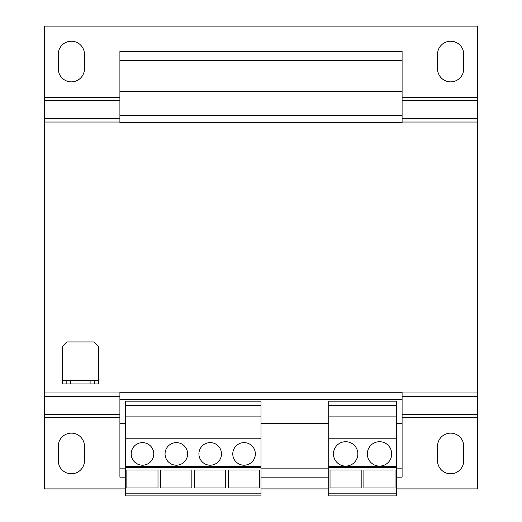 <?xml version="1.0" encoding="UTF-8"?>
<svg xmlns="http://www.w3.org/2000/svg" width="522" height="522" viewBox="0 0 522 522"><rect width="100%" height="100%" fill="white"/><g stroke="black" fill="none" stroke-linecap="round" stroke-linejoin="round"><path stroke-width="0.78" d="M450.636 81.863A13.096 13.096 0 0 0 463.732 68.767L463.732 54.321A13.096 13.096 0 0 0 450.636 41.225A13.096 13.096 0 0 0 437.54 54.321L437.54 68.767A13.096 13.096 0 0 0 450.636 81.863M71.364 81.863A13.096 13.096 0 0 0 84.46 68.767L84.46 54.321A13.096 13.096 0 0 0 71.364 41.225A13.096 13.096 0 0 0 58.268 54.321L58.268 68.767A13.096 13.096 0 0 0 71.364 81.863M71.364 473.774A13.096 13.096 0 0 0 84.46 460.685L84.46 446.232A13.096 13.096 0 0 0 71.364 433.143A13.096 13.096 0 0 0 58.268 446.232L58.268 460.685A13.096 13.096 0 0 0 71.364 473.774M450.636 473.774A13.096 13.096 0 0 0 463.732 460.685L463.732 446.232A13.096 13.096 0 0 0 450.636 433.143A13.096 13.096 0 0 0 437.54 446.232L437.54 460.685A13.096 13.096 0 0 0 450.636 473.774M379.52 441.716A12.189 12.189 0 0 0 367.331 453.912A12.189 12.189 0 0 0 379.52 466.1A12.189 12.189 0 0 0 391.715 453.912A12.189 12.189 0 0 0 379.52 441.716M345.662 441.716A12.189 12.189 0 0 0 333.467 453.912A12.189 12.189 0 0 0 345.662 466.1A12.189 12.189 0 0 0 357.851 453.912A12.189 12.189 0 0 0 345.662 441.716M210.203 442.623A11.288 11.288 0 0 0 198.915 453.912A11.288 11.288 0 0 0 210.203 465.2A11.288 11.288 0 0 0 221.491 453.912A11.288 11.288 0 0 0 210.203 442.623M244.068 442.623A11.288 11.288 0 0 0 232.779 453.912A11.288 11.288 0 0 0 244.068 465.2A11.288 11.288 0 0 0 255.356 453.912A11.288 11.288 0 0 0 244.068 442.623M142.48 442.623A11.288 11.288 0 0 0 131.192 453.912A11.288 11.288 0 0 0 142.48 465.2A11.288 11.288 0 0 0 153.768 453.912A11.288 11.288 0 0 0 142.48 442.623M176.338 442.623A11.288 11.288 0 0 0 165.056 453.912A11.288 11.288 0 0 0 176.338 465.2A11.288 11.288 0 0 0 187.626 453.912A11.288 11.288 0 0 0 176.338 442.623M396.452 405.594L328.729 405.594L328.729 401.157L396.452 401.157L396.452 467.679L328.729 467.679L328.729 495.9L396.452 495.9L396.452 493.173L328.729 493.173M396.452 467.679L396.452 493.173M125.548 423.655L119.903 423.655L119.903 477.16L125.548 477.16M328.729 423.655L261 423.655M402.097 399.5L119.903 399.5L119.903 392.276L402.097 392.276L402.097 423.655L396.452 423.655M119.903 399.5L119.903 423.655M402.097 423.655L402.097 477.16L396.452 477.16M328.729 477.16L261 477.16M119.903 60.415L402.097 60.415L402.097 51.384L119.903 51.384L119.903 122.722L402.097 122.722L402.097 115.499L119.903 115.499M402.097 60.415L402.097 91.343L119.903 91.343M402.097 91.343L402.097 115.499M402.097 468.13L396.452 468.13M328.729 468.13L261 468.13M125.548 468.13L119.903 468.13M66.17 380.31L62.333 380.31L62.333 383.924L66.17 383.924L66.17 380.31L70.685 380.31L70.685 383.924L66.17 383.924M90.104 383.924L90.104 380.31L94.619 380.31L94.619 383.924L70.685 383.924M90.104 380.31L70.685 380.31M94.619 380.31L98.456 380.31L98.456 383.924L94.619 383.924M98.456 380.31L98.456 346.451L93.94 341.936L66.849 341.936L62.333 346.451L62.333 380.31M402.097 392.955L477.728 392.955L477.728 122.044L402.097 122.044M119.903 396.485L44.272 396.485L44.272 122.044L119.903 122.044M44.272 392.955L119.903 392.955M119.903 100.57L44.272 100.57L44.272 26.1L477.728 26.1L477.728 122.044M44.272 122.044L44.272 100.57M477.728 392.955L477.728 396.485L402.097 396.485M396.452 488.899L477.728 488.899L477.728 396.485M44.272 396.485L44.272 488.899L125.548 488.899M261 488.899L328.729 488.899M328.729 405.594L328.729 467.679M396.452 416.882L328.729 416.882M396.452 438.787L328.729 438.787M396.452 466.648L328.729 466.648M395.043 470.009L395.043 487.933L363.886 487.933L363.886 470.009L395.043 470.009M261 493.173L261 401.157L125.548 401.157L125.548 495.9L261 495.9L261 493.173L125.548 493.173M261 467.679L125.548 467.679M261 466.648L125.548 466.648M261 405.594L125.548 405.594M261 416.882L125.548 416.882M261 438.787L125.548 438.787M191.861 470.009L191.861 487.933L160.711 487.933L160.711 470.009L191.861 470.009M157.996 470.009L157.996 487.933L126.846 487.933L126.846 470.009L157.996 470.009M259.591 470.009L259.591 487.933L228.434 487.933L228.434 470.009L259.591 470.009M225.726 470.009L225.726 487.933L194.569 487.933L194.569 470.009L225.726 470.009M361.178 470.009L361.178 487.933L330.028 487.933L330.028 470.009L361.178 470.009M477.728 118.514L402.097 118.514M119.903 118.514L44.272 118.514M477.728 97.373L402.097 97.373M119.903 97.373L44.272 97.373M477.728 100.57L402.097 100.57M477.728 414.435L402.097 414.435M119.903 414.435L44.272 414.435M477.728 417.626L402.097 417.626M119.903 417.626L44.272 417.626"/></g></svg>
